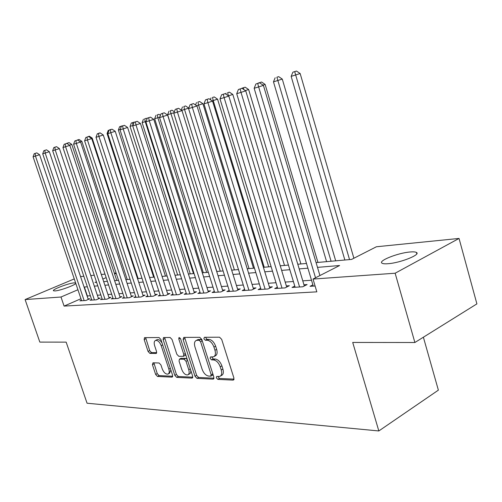<?xml version="1.0" encoding="UTF-8"?>
<svg xmlns="http://www.w3.org/2000/svg" width="502" height="502" viewBox="0 0 502 502"><rect width="100%" height="100%" fill="white"/><g stroke="black" fill="none" stroke-linecap="round" stroke-linejoin="round"><path stroke-width="0.75" d="M216.343 377.862L217.799 379.368L233.123 380.114L233.919 378.05L221.677 339.358L219.531 337.206L204.364 337.288L203.862 338.775L205.312 340.249L207.244 340.249C210.112 340.657 212.346 342.929 213.946 347.064L214.963 350.258C215.904 353.734 215.402 355.931 213.469 356.84L210.445 356.953L210.125 358.378L211.574 359.871L213.513 359.921C216.4 360.392 218.634 362.689 220.227 366.805L221.238 369.98C222.16 373.375 221.677 375.515 219.788 376.4L216.651 376.469L216.343 377.862M217.912 376.487L219.462 378.452L234.057 379.142M205.443 337.281L207.006 339.383L208.939 339.377L207.244 340.249M211.693 356.947L213.25 358.98L215.195 359.024L213.513 359.921M75.758 283.329C75.639 284.941 60.033 290.677 55.019 290.934L53.482 290.771C51.662 289.654 68.448 283.247 74.058 282.883L75.645 282.996M410.09 251.991C413.259 251.709 415.361 251.86 416.409 252.443C421.272 254.539 400.238 262.948 388.033 263.713C385.021 263.952 383.039 263.782 382.078 263.211C377.598 260.99 397.885 252.914 410.09 251.991M152.991 362.808L152.432 364.703L155.639 374.454L157.477 376.437L171.973 377.14L172.581 375.232L160.922 339.521L159.034 337.532L144.507 337.639L144.156 339.565L148.059 351.431L149.897 353.395L156.204 353.464L156.561 351.551L154.61 345.602C153.825 342.841 154.158 341.109 155.595 340.412C157.816 340.224 159.686 341.969 161.186 345.64L168.848 369.096C169.607 371.781 169.293 373.463 167.9 374.128C165.641 374.304 163.746 372.54 162.228 368.844L160.96 364.985L159.103 362.99L152.991 362.808M316.072 262.596L351.595 259.408L376.406 246.764L459.041 238.437L476.9 303.879L414.878 342.508L352.711 342.446L378.828 430.954L87.059 403.219L66.157 342.126L39.834 342.1L25.1 299.568L74.271 278.917M414.878 342.508L395.143 273.22L313.028 279.068L339.616 265.514L317.496 267.378M80.954 298.728L64.087 306.094L316.837 291.844L313.028 279.068M64.087 306.094L60.993 297.015L25.1 299.568M194.983 376.262L196.979 378.357L213.124 379.142L213.858 377.127L201.798 339.415L199.74 337.313L183.763 337.4L183.105 339.465L194.983 376.262L196.633 375.37L198.623 377.466L214.003 378.194M191.984 378.113L176.698 377.372L174.79 375.333L163.106 339.515L163.495 337.539L170.103 337.469L172.042 339.49L176.829 354.249L178.775 356.288L183.381 356.345L183.782 354.368L178.768 338.863L179.063 337.451L180.601 338.856L192.655 376.155L191.984 378.113L192.642 377.761M312.89 284.854L310.035 286.322L315.099 286.002M294.768 286.071L292.032 287.458L302.744 286.786L307.105 284.552L303.948 284.753M277.38 287.232L274.751 288.55L285.036 287.903L289.378 285.707L286.347 285.908M260.682 288.349L258.153 289.598L268.03 288.976L272.354 286.824L269.442 287.012M244.637 289.416L242.209 290.608L251.703 290.005L255.995 287.891L253.196 288.073M229.207 290.445L226.866 291.574L235.996 290.997L240.263 288.92L237.578 289.096M214.354 291.43L212.095 292.509L220.893 291.951L225.128 289.911L222.537 290.081M200.047 292.377L197.87 293.406L206.341 292.873L210.551 290.865L208.06 291.028M186.255 293.287L184.159 294.272L192.329 293.758L196.508 291.781L194.105 291.938M172.958 294.166L170.931 295.107L178.812 294.611L182.96 292.666L180.645 292.823M160.119 295.013L158.161 295.91L165.773 295.433L169.889 293.526L167.649 293.67M147.726 295.829L145.837 296.695L153.179 296.23L157.27 294.348L155.105 294.492M135.747 296.613L133.921 297.441L141.018 296.996L145.078 295.145L142.988 295.283M124.163 297.379L122.4 298.169L129.265 297.736L133.294 295.916L131.273 296.048M112.963 298.113L111.249 298.878L117.895 298.458L121.892 296.663L119.934 296.789M102.119 298.822L100.463 299.556L106.895 299.148L110.86 297.385L108.965 297.51M91.615 299.506L90.015 300.215L96.24 299.826L100.174 298.081L98.342 298.201M311.51 280.241L302.781 280.85M293.388 281.509L285.186 282.08M276.006 282.726L268.294 283.266M259.314 283.894L252.06 284.402M243.275 285.017L236.455 285.494M227.845 286.096L221.432 286.548M212.999 287.138L206.962 287.558M198.698 288.135L193.019 288.537M184.918 289.102L179.572 289.478M171.621 290.03L166.589 290.382M158.795 290.928L154.058 291.26M146.408 291.794L141.953 292.108M134.442 292.635L130.244 292.93M122.864 293.444L118.918 293.72M111.67 294.228L107.961 294.486M100.839 294.988L97.344 295.232M90.347 295.722L87.097 296.042M81.443 300.177L79.887 300.855L85.924 300.472L89.827 298.759L88.051 298.878M378.828 430.954L438.371 390.142L423.381 337.218M459.041 238.437L395.143 273.22M80.558 276.589L83.815 276.257M90.768 275.56L94.238 275.209M101.31 274.494L105 274.123M114.349 273.182L116.119 273.006M96.44 281.804L94.985 282.431L96.597 282.287M103.688 281.647L107.384 281.315M114.6 280.668L118.535 280.317M125.876 279.658L130.056 279.281M137.535 278.61L141.978 278.215M149.596 277.531L154.315 277.11M162.077 276.414L167.091 275.962M175.003 275.253L180.331 274.776M188.401 274.048L194.061 273.54M202.293 272.806L208.311 272.266M216.713 271.507L223.108 270.936M231.686 270.164L238.475 269.555M247.241 268.771L254.464 268.124M263.418 267.321L271.099 266.631M280.254 265.809L288.43 265.075M297.793 264.234L306.496 263.456M116.219 273.314L114.619 274.004M106.16 277.631L102.828 279.062M87.329 286.742L84.091 287.1M77.923 289.748L60.993 297.015M307.908 268.181L299.198 268.915M289.83 269.706L281.641 270.39M272.486 271.162L264.792 271.808M255.832 272.567L248.597 273.176M239.83 273.91L233.028 274.481M224.438 275.203L218.044 275.742M209.629 276.451L203.611 276.96M195.366 277.65L189.706 278.127M181.624 278.805L176.29 279.256M168.371 279.921L163.351 280.342M155.576 281.001L150.851 281.396M143.227 282.036L138.778 282.413M131.292 283.04L127.106 283.392M119.752 284.013L115.818 284.345M108.595 284.954L104.893 285.262M97.79 285.858L94.313 286.153M87.354 295.929L84.349 286.993M220.529 375.992L221.451 375.483C223.346 374.599 223.829 372.459 222.907 369.064L221.238 369.98M215.195 359.024C218.081 359.495 220.315 361.785 221.903 365.895L222.907 369.064M214.178 356.458L215.151 355.943C217.09 355.033 217.586 352.843 216.651 349.367L214.963 350.258M208.939 339.377C211.806 339.779 214.04 342.044 215.634 346.179L216.651 349.367M184.642 337.394L196.633 375.37M210.658 376.161L211.173 374.756L200.599 341.73L199.162 340.262L196.382 340.387C194.475 341.297 193.998 343.475 194.945 346.926L202.13 369.284C203.674 373.287 205.845 375.552 208.65 376.073L210.658 376.161M211.022 376.054L212.528 375.232L212.911 374.153M202.162 340.551L200.85 339.396L199.162 340.262M197.424 339.854L200.85 339.396M192.806 377.19L178.329 376.506L176.698 377.372M164.618 337.501L176.415 374.467L178.329 376.506M183.569 356.244L185.037 355.485L185.596 354.305M181.774 369.485C183.343 373.3 185.32 375.107 187.71 374.906C189.172 374.216 189.524 372.49 188.758 369.748L186.022 361.283L184.052 359.219L179.446 359.15L179.051 361.095L181.774 369.485M188.237 374.63L189.354 374.028C190.54 373.538 190.998 372.252 190.729 370.181M187.315 359.62L185.709 358.359L184.052 359.219M180.908 358.39L185.709 358.359M168.365 373.883L169.519 373.275L170.856 369.936M162.096 343.104C160.527 340.469 158.908 339.302 157.239 339.597L156.812 339.81M145.643 337.608L149.69 350.622L151.522 352.58L156.712 352.661M153.894 362.833L157.251 373.613L159.084 375.596L172.732 376.243M353.885 258.241L300.158 73.524L291.154 76.373L344.855 260.017M349.536 259.597L294.699 71.617L296.487 71.046L292.886 72.188L294.699 71.617M291.154 76.373L292.886 72.188M296.487 71.046L300.158 73.524M319.925 275.548L263.406 85.371L258.643 86.909L315.526 277.788M257.702 83.42L259.603 82.811L255.907 83.985L257.702 83.42L258.643 86.909L254.163 88.296L313.267 286.121M263.406 85.371L259.603 82.811M255.907 83.985L254.163 88.296M335.694 260.839L282.275 79.078L273.477 81.857L326.595 261.655M331.088 261.247L276.891 77.214L278.673 76.649L276.891 77.214M273.477 81.857L275.152 77.766M278.673 76.649L282.275 79.078M317.961 262.427L265.112 84.405L262.985 85.089M259.81 82.592L261.58 82.027L258.141 83.119L259.81 82.592L259.929 83.031M261.58 82.027L265.112 84.405M300.911 263.958L248.634 89.519L245.34 90.58M243.414 87.75L245.171 87.191L241.807 88.258L243.414 87.75L243.897 89.613M245.171 87.191L248.634 89.519M284.508 265.426L232.796 94.439L228.429 95.844L227.657 92.713L229.401 92.155L227.657 92.713M225.768 94.056L226.113 93.196M229.401 92.155L232.796 94.439M304.319 285.977L245.735 90.849L241.004 92.374L299.594 286.981M240.119 88.948L242.014 88.346L238.406 89.488L240.119 88.948L241.004 92.374L236.712 93.705L295.126 287.263M245.735 90.849L242.014 88.346M238.406 89.488L236.712 93.705M286.698 287.062L228.805 96.095L224.105 97.608L282.005 288.092M223.277 94.244L225.16 93.648L221.633 94.765L223.277 94.244L224.105 97.608L219.989 98.881L277.725 288.361M228.805 96.095L225.16 93.648M221.633 94.765L219.989 98.881M269.775 288.104L212.566 101.128L207.903 102.628L265.125 289.158M207.131 99.321L208.995 98.731L205.55 99.823L207.131 99.321L207.903 102.628L203.956 103.851L261.015 289.422M212.566 101.128L208.995 98.731M205.55 99.823L203.956 103.851M253.516 289.114L196.985 105.96L192.354 107.447L248.91 290.181M191.632 104.196L193.483 103.607L190.114 104.673L191.632 104.196L192.354 107.447L188.57 108.62L244.951 290.432M196.985 105.96L193.483 103.607M190.114 104.673L188.57 108.62M268.721 266.844L217.567 99.164L212.195 100.877M264.215 267.246L213.231 100.557L212.503 97.476L214.235 96.924L212.503 97.476M210.344 99.634L211.016 97.946M214.235 96.924L217.567 99.164M237.879 290.081L182.013 110.597L177.426 112.071L233.311 291.166M176.742 108.878L178.58 108.294L175.286 109.336L176.742 108.878L177.426 112.071L173.78 113.201L229.508 291.411M182.013 110.597L178.58 108.294M175.286 109.336L173.78 113.201M253.51 268.206L202.908 103.713L196.621 105.715M249.03 268.614L198.604 105.1L197.913 102.069L199.639 101.517L197.913 102.069M195.523 104.974L196.489 102.515M199.639 101.517L202.908 103.713M222.832 291.016L167.624 115.058L163.068 116.52L218.307 292.114M162.435 113.377L164.254 112.799L161.029 113.822L162.435 113.377L163.068 116.52L159.567 117.606L214.643 292.346M167.624 115.058L164.254 112.799M161.029 113.822L159.567 117.606M234.39 269.925L184.523 109.474L181.661 110.358M188.771 108.106L184.523 109.474L183.87 106.487L185.583 105.941L183.87 106.487M181.253 110.089L182.496 106.92M185.583 105.941L188.777 108.087M208.343 291.919L153.781 119.35L149.263 120.8L203.85 293.03M148.667 117.706L150.475 117.135L147.318 118.133L148.667 117.706L149.263 120.8L145.894 121.842L200.323 293.25M153.781 119.35L150.475 117.135M147.318 118.133L145.894 121.842M220.271 271.193L170.944 113.684L167.63 114.713L216.82 271.5M173.974 112.712L170.944 113.684L170.335 110.747L172.029 110.208L170.335 110.747M167.63 114.713L169.005 111.162M172.029 110.208L174.345 111.758M194.374 292.791L140.447 123.479L135.973 124.916L189.925 293.908M135.408 121.879L137.203 121.308L134.109 122.287L135.408 121.879L135.973 124.916L132.723 125.92L186.524 294.122M140.447 123.479L137.203 121.308M134.109 122.287L132.723 125.92M206.648 272.41L157.854 117.744L154.66 118.742L203.31 272.712M159.749 117.142L157.854 117.744L157.283 114.858L158.965 114.318L157.283 114.858M154.66 118.742L156.003 115.259M158.965 114.318L160.452 115.316M180.902 293.632L127.602 127.458L123.166 128.888L176.497 294.756M122.639 125.895L124.414 125.324L121.39 126.284L122.639 125.895L123.166 128.888L120.034 129.855L173.209 294.963M127.602 127.458L124.414 125.324M121.39 126.284L120.034 129.855M193.483 273.596L145.229 121.666L142.135 122.626L190.264 273.885M146.063 121.396L145.229 121.666L144.683 118.817L146.352 118.284L144.683 118.817M142.135 122.626L143.446 119.206M146.352 118.284L147.073 118.767M167.9 294.448L115.222 131.298L110.823 132.71L163.533 295.571M110.327 129.767L112.09 129.202L109.122 130.143L110.327 129.767L110.823 132.71L107.805 133.645L160.364 295.772M115.222 131.298L112.09 129.202M109.122 130.143L107.805 133.645M132.886 125.5L130.049 126.378L177.652 275.014M132.515 122.645L134.178 122.118L131.323 123.021L132.515 122.645L132.992 125.23M130.049 126.378L131.323 123.021M155.35 295.232L103.274 135L98.913 136.4L151.02 296.362M98.455 133.501L100.199 132.942L97.288 133.865L98.455 133.501L98.913 136.4L96.001 137.303L147.964 296.556M103.274 135L100.199 132.942M97.288 133.865L96.001 137.303M120.198 129.434L118.365 130.005L165.459 276.106M120.769 126.347L122.413 125.82L119.614 126.705L120.769 126.347L120.957 127.433M118.365 130.005L119.614 126.705M143.221 295.992L91.74 138.577L87.417 139.964L138.935 297.128M86.99 137.102L88.716 136.557L85.861 137.46L86.99 137.102L87.417 139.964L84.606 140.83L135.973 297.316M91.74 138.577L88.716 136.557M85.861 137.46L84.606 140.83M107.961 133.237L107.07 133.513L153.656 277.167M109.405 129.918L111.036 129.403L109.423 130.049M107.07 133.513L108.288 130.269M131.493 296.732L80.602 142.028L76.317 143.403L127.244 297.868M75.915 140.585L77.628 140.039L74.829 140.93L75.915 140.585L76.317 143.403L73.599 144.243L124.383 298.044M80.602 142.028L77.628 140.039M74.829 140.93L73.599 144.243M98.411 133.381L100.03 132.861L98.43 133.501M96.139 136.902L97.332 133.72M120.154 297.441L69.834 145.367L65.593 146.728L115.943 298.577M65.21 143.955L66.91 143.409L64.162 144.281L65.21 143.955L65.593 146.728L62.963 147.538L113.176 298.753M69.834 145.367L66.91 143.409M64.162 144.281L62.963 147.538M138.106 278.56L92.186 138.088L91.395 138.345M87.775 136.726L89.381 136.218L87.794 136.845M89.381 136.218L92.186 138.088M109.172 298.132L59.424 148.592L55.214 149.941L105.006 299.267M54.862 147.205L56.544 146.672L53.846 147.525L54.862 147.205L55.214 149.941L52.672 150.725L102.326 299.437M59.424 148.592L56.544 146.672M53.846 147.525L52.672 150.725M127.27 279.532L81.832 141.307L80.27 141.809M77.477 139.964L79.065 139.462L77.49 140.083M79.065 139.462L81.832 141.307M98.543 298.803L49.347 151.717L45.18 153.054L94.414 299.939M44.847 150.355L46.517 149.828L43.862 150.669L44.847 150.355L45.18 153.054L42.72 153.813L91.816 300.102M49.347 151.717L46.517 149.828M43.862 150.669L42.72 153.813M116.759 280.474L71.799 144.419L69.514 145.153M67.494 143.108L69.075 142.606L66.515 143.415L67.494 143.108L67.601 143.873M69.075 142.606L71.799 144.419M88.245 299.456L39.595 154.735L35.46 156.059L84.154 300.585M35.153 153.405L36.803 152.878L34.199 153.706L35.153 153.405L35.46 156.059L33.082 156.8L81.638 300.748M39.595 154.735L36.803 152.878M34.199 153.706L33.082 156.8M219.462 378.452L217.799 379.368M207.006 339.383L205.312 340.249M213.25 358.98L211.574 359.871M221.903 365.895L220.227 366.805M215.634 346.179L213.946 347.064M233.901 379.675L233.123 380.114M184.78 338.618L183.105 339.465M213.839 378.746L213.124 379.142M198.623 377.466L196.979 378.357M212.81 373.858L211.173 374.756M202.268 340.877L200.599 341.73M198.855 339.402L197.173 340.262M176.415 374.467L174.79 375.333M164.763 338.693L163.106 339.515M185.357 353.559L183.782 354.368M180.237 338.122L178.768 338.863M190.321 368.92L188.758 369.748M187.585 360.461L186.022 361.283M181.341 358.259L179.691 359.112M170.329 368.324L168.848 369.096M162.679 344.893L161.186 345.64M156.524 353.226L155.984 353.496M151.522 352.58L149.897 353.395M149.69 350.622L148.059 351.431M145.787 338.768L144.156 339.565M172.575 376.82L171.973 377.14M159.084 375.596L157.477 376.437M157.251 373.613L155.639 374.454M154.045 363.875L152.432 364.703M416.409 252.443L416.792 253.792M198.064 339.528L196.382 340.387M181.096 358.29L179.446 359.15M157.239 339.597L155.595 340.412"/></g></svg>
